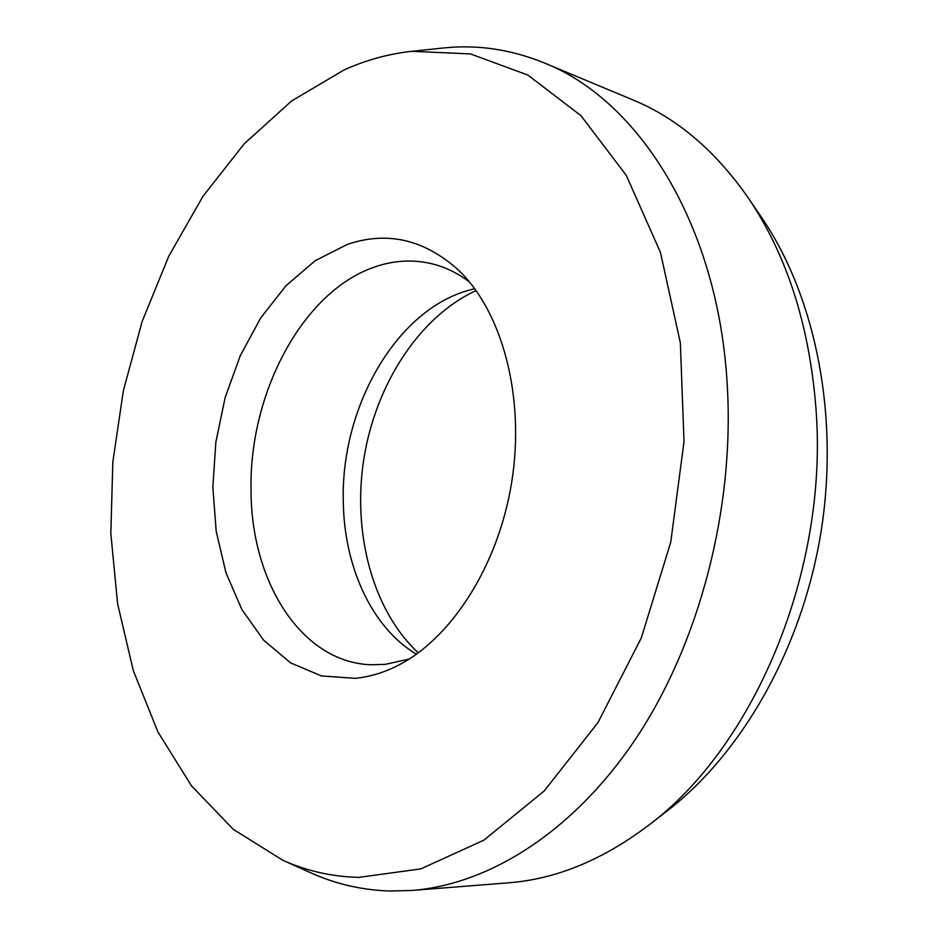 <?xml version="1.0" encoding="UTF-8"?>
<svg xmlns="http://www.w3.org/2000/svg" width="938" height="938" viewBox="0 0 938 938"><rect width="100%" height="100%" fill="white"/><g stroke="black" fill="none" stroke-linecap="round" stroke-linejoin="round"><path stroke-width="1.41" d="M474.71 288.693L467.71 290.546C394.722 311.592 340.67 408.769 343.285 501.619C344.129 565.708 370.803 625.857 414.784 653.223L416.413 654.22M409.261 659.015L385.178 664.374L370.745 664.772C300.336 662.029 250.61 580.259 251.021 489.226C249.309 391.92 303.701 289.525 376.748 266.298C396.094 259.955 415.37 259.345 434.587 264.457C446.816 267.834 458.424 273.662 469.41 281.916M418.313 652.86C372.327 610.169 352.196 532.514 363.909 458.436C375.821 384.392 419.11 316.845 476.082 290.581M647.466 826.108L666.836 811.206C742.04 753.484 802.377 648.088 821.113 531.354C839.616 414.584 815.052 295.658 761.539 217.405L747.774 197.203C786.595 254.315 809.318 324.654 815.943 408.229C828.852 571.008 753.753 747.774 647.466 826.108C601.762 860.404 555.308 879.316 508.115 882.846L412.11 890.443C489.671 884.311 574.49 831.349 637.23 736.588C699.631 641.733 734.442 508.736 727.313 386.21C718.637 224.381 638.368 99.838 544.11 62.858C510.612 49.268 476.809 44.332 442.701 48.061L411.829 51.309L470.477 53.923L527.883 75.075L580.962 115.655L626.279 175.359L660.411 252.287L680.343 342.792L684.025 441.587L670.729 542.246L641.287 637.981L597.987 722.53L544.181 790.992L483.809 840.202L420.81 868.893L358.726 877.382C331.864 876.69 306.55 870.98 282.807 860.275L233.245 829.309L191.364 785.657L157.912 731.921L133.29 670.553L117.613 603.779L110.836 533.675L112.818 462.106L123.335 390.829L142.107 321.582L168.828 256.097L203.054 196.183L244.243 143.784L291.636 100.952L344.152 69.893C366.09 60.044 388.649 53.853 411.829 51.309M544.11 62.858L632.974 99.944C676.732 117.977 715.002 150.408 747.774 197.203M282.807 860.275L311.135 872.961C335.792 884.077 362.08 890.103 389.985 891.03L412.11 890.443M347.306 244.431L315.367 260.6L286.196 285.504L260.87 317.701L240.292 355.619L225.132 397.63L215.869 442.056L212.832 487.197L216.197 531.342L225.952 572.731L241.91 609.594L263.648 640.185L290.475 662.803L321.417 675.935L355.127 678.326C368.611 677.06 382.106 673.156 395.613 666.637C450.088 640.466 498.207 566.869 511.726 482.015C525.28 397.161 502.44 312.248 458.799 270.425C424.574 239.471 387.406 230.807 347.306 244.431"/></g></svg>
